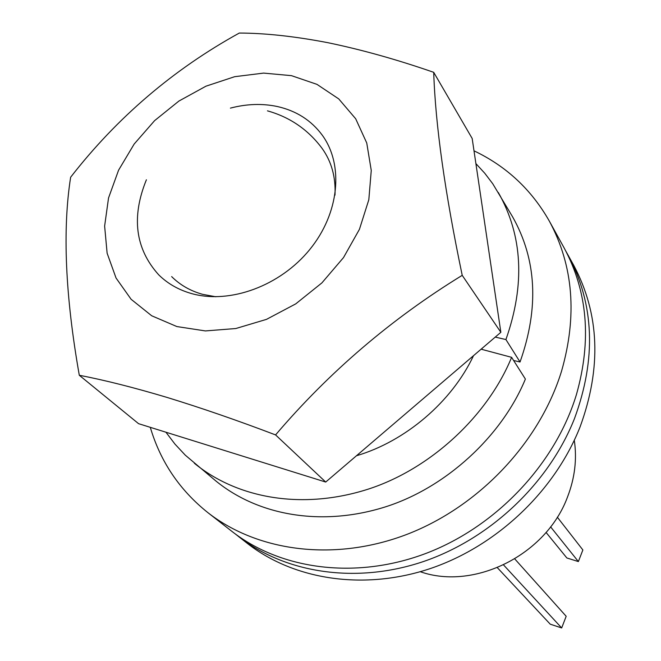<?xml version="1.0" encoding="UTF-8"?>
<svg xmlns="http://www.w3.org/2000/svg" width="661" height="661" viewBox="0 0 661 661"><rect width="100%" height="100%" fill="white"/><g stroke="black" fill="none" stroke-linecap="round" stroke-linejoin="round"><path stroke-width="0.99" d="M574.302 440.3C577.086 459.073 574.847 477.92 567.576 496.832C546.407 554.719 474.458 590.769 420.264 571.715M566.155 251.701L573.682 265.235C599.585 313.892 601.717 367.78 580.077 426.907C554.819 490.925 497.163 545.722 430.922 568.361C364.599 590.802 294.492 580.151 247.478 543.516L235.308 533.956M568.253 255.402C594.355 304.415 596.445 358.774 574.525 418.479C548.944 483.117 490.636 538.517 423.726 561.445C356.717 584.192 285.982 573.517 238.629 536.616M230.408 108.115C246.685 103.86 262.343 103.339 277.397 106.537C296.343 110.817 311.298 120.368 322.271 135.183C344.034 165.06 339.324 213.42 309.695 249.602C280.206 285.858 230.078 304.283 191.897 293.666C178.784 290.005 167.704 283.709 158.657 274.769C135.282 248.776 131.2 217.114 146.395 179.784M291.501 75.66L316.983 84.368L338.762 98.927L355.684 118.765L366.748 142.991L371.259 170.447L368.821 199.738L359.435 229.317L343.522 257.567L321.899 282.891L295.731 303.878L266.499 319.362L235.82 328.525L205.397 330.93L176.867 326.559L151.7 315.776L131.109 299.284L116.055 278.041L107.123 253.221L104.628 226.087L108.536 197.97L118.567 170.199L134.175 144.032L154.6 120.641L178.9 101.059L205.992 86.17L234.663 76.693L263.615 73.098L291.501 75.66M166.903 397.377C201.109 407.862 237.332 420.371 275.571 434.913C329.211 371.953 391.428 318.767 462.221 275.34C444.936 192.624 435.434 124.954 433.707 72.322C396.964 59.564 361.674 49.682 327.839 42.684C294.839 36.347 265.334 33.141 239.307 33.05C173.356 69.413 117.129 117.468 70.644 177.214C62.39 229.813 65.282 295.839 79.303 375.283C104.446 380.092 133.646 387.462 166.903 397.377M79.303 375.283L138.57 423.676L325.708 482.051L500.856 332.301L472.177 138.48L433.707 72.322M275.571 434.913L325.708 482.051M462.221 275.34L500.856 332.301M474.003 150.832C506.409 166.25 531.551 189.724 549.415 221.253L564.139 247.941C587.646 291.6 591.744 340.456 576.442 394.526C555.463 463.592 497.105 525.842 427.229 552.927C357.254 579.879 281.652 570.203 231.912 531.378L207.868 512.63C179.618 490.082 160.425 461.651 150.287 427.328M549.415 221.253C573.376 265.747 577.425 315.718 561.553 371.143C539.797 441.953 479.663 506.004 407.87 534.014C335.986 561.891 258.558 552.208 207.868 512.63M513.622 360.493L520.042 361.997L505.921 339.556L495.246 337.102M194.342 463.254C238.084 499.063 303.217 509.912 367.962 489.223C429.914 469.327 487.421 416.447 511.614 357.337L525.388 379.059C501.649 436.657 445.564 487.884 385.189 506.946C322.097 526.784 258.484 515.902 215.643 480.787L185.278 455.156L174.975 444.118L165.919 432.203M475.887 163.589L484.786 173.281L492.718 183.708L512.498 216.668C536.691 259.418 539.202 307.861 520.042 361.997M481.803 348.595L482.423 349.529M473.524 355.676C451.777 401.838 405.474 441.325 356.486 455.743M498.328 192.516C522.719 235.63 525.255 284.643 505.921 339.556M511.614 357.337L481.117 349.182M497.345 567.675L550.258 624.191L561.676 627.95L566.18 616.283L514.762 558.917M503.55 564.932L561.676 627.95M546.077 532.427L566.865 557.975L578.375 561.569L582.87 549.96L557.314 517.166M550.596 526.85L578.375 561.569M171.653 276.595C180.073 285.023 190.426 290.939 202.687 294.352L215.858 296.772M334.995 195.135C335.854 177.14 331.541 161.532 322.031 148.304C308.092 129.622 289.898 117.146 267.465 110.85"/></g></svg>
